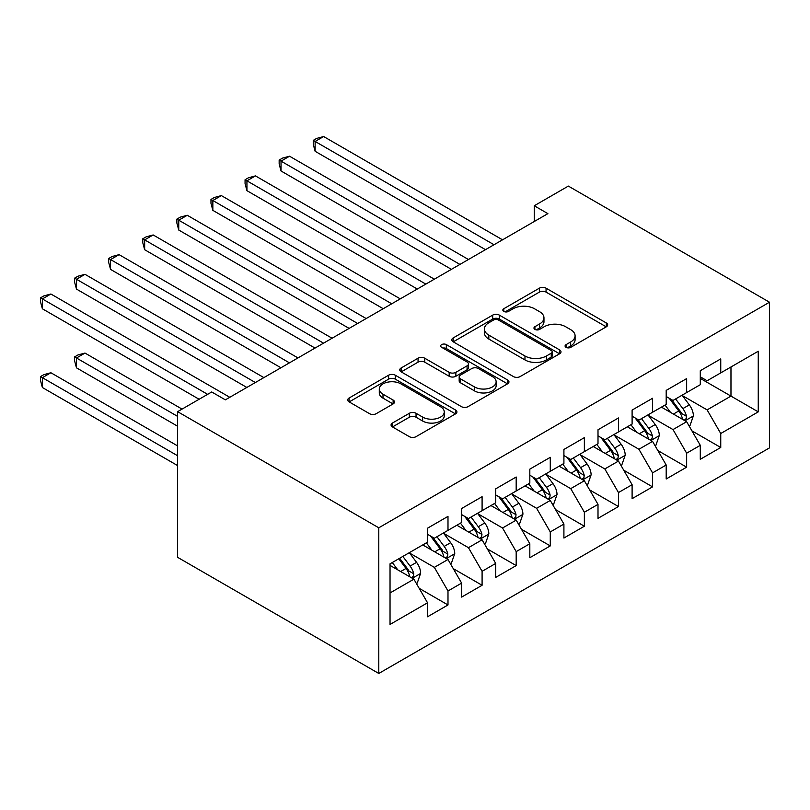 <?xml version="1.0" encoding="UTF-8"?>
<svg xmlns="http://www.w3.org/2000/svg" width="810" height="810" viewBox="0 0 810 810"><rect width="100%" height="100%" fill="white"/><g stroke="black" fill="none" stroke-linecap="round" stroke-linejoin="round"><path stroke-width="1.21" d="M566.058 347.348A3.311 1.914 0 0 0 570.736 347.348L606.295 326.825A4.728 2.734 0 0 0 607.682 324.891A4.728 2.734 0 0 0 606.295 322.957L546.062 288.178A4.728 2.734 0 0 0 539.369 288.178L503.81 308.711A3.311 1.914 0 0 0 502.838 310.058A3.311 1.914 0 0 0 503.81 311.415A3.311 1.914 0 0 0 508.498 311.415L513.094 308.762A15.147 8.748 0 0 1 534.509 308.762L539.531 311.658A15.147 8.748 0 0 1 543.966 317.844A15.147 8.748 0 0 1 539.531 324.02L534.934 326.683A3.311 1.914 0 0 0 533.962 328.03A3.311 1.914 0 0 0 534.934 329.386A3.311 1.914 0 0 0 539.612 329.386L544.219 326.724A15.147 8.748 0 0 1 565.633 326.724L570.655 329.63A15.147 8.748 0 0 1 575.09 335.806A15.147 8.748 0 0 1 570.655 341.992L566.058 344.645A3.311 1.914 0 0 0 565.086 346.002A3.311 1.914 0 0 0 566.058 347.348L566.058 344.645M392.455 423.043A4.728 2.734 0 0 0 391.068 424.977A4.728 2.734 0 0 0 392.455 426.91L409.354 436.661A4.728 2.734 0 0 0 416.046 436.661L455.534 413.869A4.728 2.734 0 0 0 456.921 411.936A4.728 2.734 0 0 0 455.534 410.002L395.3 375.222A4.728 2.734 0 0 0 388.597 375.222L349.11 398.024A4.728 2.734 0 0 0 347.723 399.958A4.728 2.734 0 0 0 349.11 401.882L369.532 413.677A4.728 2.734 0 0 0 376.225 413.677L393.123 403.917A4.728 2.734 0 0 0 394.51 401.983A4.728 2.734 0 0 0 393.123 400.049L382.998 394.207A12.656 7.31 0 0 1 379.293 389.033A12.656 7.31 0 0 1 387.109 382.29A12.656 7.31 0 0 1 400.899 383.869L440.559 406.762A12.656 7.31 0 0 1 444.265 411.936A12.656 7.31 0 0 1 436.448 418.689A12.656 7.31 0 0 1 422.658 417.099L416.046 413.282A4.728 2.734 0 0 0 409.354 413.282L392.455 423.043L392.455 426.91M177.623 411.662L378.786 527.796L378.786 673.464L177.623 557.331L177.623 411.662L211.724 391.979L225.362 399.846L547.884 213.637L534.256 205.77L534.256 221.515M534.256 205.77L568.347 186.087L769.5 302.221L378.786 527.796M513.429 376.579A4.728 2.734 0 0 0 520.121 376.579L559.609 353.778A4.728 2.734 0 0 0 560.996 351.844A4.728 2.734 0 0 0 559.609 349.91L499.375 315.13A4.728 2.734 0 0 0 492.683 315.13L453.195 337.932A4.728 2.734 0 0 0 451.808 339.866A4.728 2.734 0 0 0 453.195 341.8L513.429 376.579M442.969 348.067A3.311 1.914 0 0 1 446.33 348.533L446.33 344.594L507.576 379.961A4.728 2.734 0 0 1 508.964 381.885A4.728 2.734 0 0 1 507.576 383.818L468.079 406.62A4.728 2.734 0 0 1 461.386 406.62L401.152 371.841L401.152 367.973A4.728 2.734 0 0 0 399.765 369.907A4.728 2.734 0 0 0 401.152 371.841M401.152 367.973L418.051 358.222A4.728 2.734 0 0 1 424.744 358.222L449.175 372.327A4.728 2.734 0 0 0 455.868 372.327L467.076 365.857A4.728 2.734 0 0 0 468.464 363.923A4.728 2.734 0 0 0 467.076 361.989L441.642 347.308A3.311 1.914 0 0 1 440.67 345.951A3.311 1.914 0 0 1 442.716 344.189A3.311 1.914 0 0 1 446.33 344.594M378.786 673.464L769.5 447.879L769.5 302.221M700.285 378.402L730.974 396.11L730.974 366.981L758.251 351.236L720.748 372.883L720.748 358.911L700.285 370.717L700.285 384.699L686.647 392.567L686.647 378.594L666.195 390.4L666.195 404.382L652.556 412.25L652.556 398.277L632.104 410.083L632.104 424.065L618.465 431.933L618.465 417.96L598.003 429.776L598.003 443.748L584.364 451.626L584.364 437.643L563.912 449.459L563.912 463.431L550.274 471.309L550.274 457.326L529.821 469.142L529.821 483.114L516.183 490.992L516.183 477.009L495.72 488.825L495.72 502.797L482.092 510.675L482.092 496.702L461.629 508.508L461.629 522.48L447.991 530.358L447.991 516.385L427.538 528.191L427.538 542.163L390.035 563.821L390.035 624.449L427.538 602.792L413.9 579.17L390.035 565.4M758.251 351.236L758.251 411.865L720.748 433.512L707.11 409.89L682.385 395.624M691.932 430.859L720.748 447.484L720.748 433.512M720.748 447.484L700.285 459.3L700.285 445.328L686.647 453.195L673.009 429.573L648.294 415.307M657.841 450.542L686.647 467.167L686.647 453.195M686.647 467.167L666.195 478.983L666.195 465.011L652.556 472.878L638.918 449.256L614.203 434.99M623.751 470.225L652.556 486.861L652.556 472.878M652.556 486.861L632.104 498.666L632.104 484.694L618.465 492.561L604.827 468.939L580.102 454.673M589.65 489.908L618.465 506.544L618.465 492.561M618.465 506.544L598.003 518.349L598.003 504.377L584.364 512.244L570.736 488.632L546.011 474.356M555.559 509.591L584.364 526.227L584.364 512.244M584.364 526.227L563.912 538.032L563.912 524.06L550.274 531.937L536.635 508.315L511.92 494.039M521.468 529.274L550.274 545.91L550.274 531.937M550.274 545.91L529.821 557.715L529.821 543.743L516.183 551.62L502.544 527.999L477.829 513.722M487.367 548.957L516.183 565.593L516.183 551.62M516.183 565.593L495.72 577.398L495.72 563.426L482.092 571.303L468.453 547.681L443.728 533.405M453.276 568.64L482.092 585.276L482.092 571.303M482.092 585.276L461.629 597.091L461.629 583.109L447.991 590.986L434.352 567.365L409.637 553.088M419.185 588.323L447.991 604.959L447.991 590.986M447.991 604.959L427.538 616.774L427.538 602.792M427.538 534.296L434.352 538.235L447.991 530.358M390.035 592.95L413.9 579.17M461.629 514.613L468.453 518.552L482.092 510.675M434.352 567.365L447.991 559.487L422.759 544.928M461.629 583.109L447.991 559.487M495.72 494.93L502.544 498.859L516.183 490.992M468.453 547.681L482.092 539.804L456.86 525.245M495.72 563.426L482.092 539.804M529.821 475.237L536.635 479.176L550.274 471.309M502.544 527.999L516.183 520.121L490.951 505.551M529.821 543.743L516.183 520.121M563.912 455.554L570.736 459.493L584.364 451.626M536.635 508.315L550.274 500.438L525.042 485.868M563.912 524.06L550.274 500.438M598.003 435.871L604.827 439.81L618.465 431.933M570.736 488.632L584.364 480.755L559.143 466.185M598.003 504.377L584.364 480.755M632.104 416.188L638.918 420.127L652.556 412.25M604.827 468.939L618.465 461.072L593.234 446.502M632.104 484.694L618.465 461.072M666.195 396.505L673.009 400.444L686.647 392.567M638.918 449.256L652.556 441.389L627.325 426.819M666.195 465.011L652.556 441.389M700.285 376.822L707.11 380.761L720.748 372.883M673.009 429.573L686.647 421.706L661.426 407.136M700.285 445.328L686.647 421.706M707.11 409.89L730.974 396.11L758.251 411.865M567.375 347.824L570.655 345.931A15.147 8.748 0 0 0 575.09 339.744L575.09 335.806M543.966 317.844L543.966 321.772A15.147 8.748 0 0 1 539.531 327.959L536.25 329.852M606.234 326.855L546.062 292.116A4.728 2.734 0 0 0 539.369 292.116L505.136 311.88M559.548 353.808L499.375 319.069A4.728 2.734 0 0 0 492.683 319.069L453.256 341.83M551.245 353.2A3.311 1.914 0 0 0 552.217 351.844A3.311 1.914 0 0 0 551.245 350.487L498.373 319.96A3.311 1.914 0 0 0 493.685 319.96L488.835 322.765A15.147 8.748 0 0 0 484.4 328.951A15.147 8.748 0 0 0 488.835 335.127L524.971 355.995A15.147 8.748 0 0 0 546.396 355.995L551.245 353.2L551.245 357.129A3.311 1.914 0 0 0 552.217 355.782L552.217 351.844M484.4 328.951L484.4 332.89A15.147 8.748 0 0 0 488.835 339.066L488.835 335.127M551.245 357.129L546.396 359.934A15.147 8.748 0 0 1 524.971 359.934L488.835 339.066M401.213 371.881L418.051 362.161L418.051 358.222M468.464 363.923L468.464 367.861A4.728 2.734 0 0 1 467.076 369.785L455.868 376.265A4.728 2.734 0 0 1 449.175 376.265L424.744 362.161A4.728 2.734 0 0 0 418.051 362.161M446.33 348.533L507.505 383.859M474.528 386.957A12.656 7.31 0 0 0 488.319 388.547A12.656 7.31 0 0 0 496.135 381.793A12.656 7.31 0 0 0 492.429 376.62L478.457 368.56A4.728 2.734 0 0 0 471.764 368.56L460.556 375.03A4.728 2.734 0 0 0 459.169 376.964A4.728 2.734 0 0 0 460.556 378.898L474.528 386.957L474.528 390.896A12.656 7.31 0 0 0 488.319 392.485A12.656 7.31 0 0 0 496.135 385.732L496.135 381.793M459.169 376.964L459.169 380.902A4.728 2.734 0 0 0 460.556 382.826L460.556 378.898M474.528 390.896L460.556 382.826M444.265 411.936L444.265 415.874A12.656 7.31 0 0 1 436.448 422.628A12.656 7.31 0 0 1 422.658 421.038L416.046 417.221A4.728 2.734 0 0 0 409.354 417.221L392.516 426.941M379.293 389.033L379.293 392.971A12.656 7.31 0 0 0 382.998 398.145L382.998 394.207M393.052 403.947L382.998 398.145M455.473 413.9L395.3 379.161A4.728 2.734 0 0 0 388.597 379.161L349.181 401.922M689.178 426.07L689.988 425.604L693.4 415.753A12.778 7.381 -120 0 0 689.32 404.878L682.081 395.209M670.538 412.401L665.03 405.051M662.458 407.734L661.831 406.893M315.13 230.04L417.302 289.028L246.939 190.674L246.939 180.822L255.464 175.902L434.352 279.187M684.247 420.309L686.222 418.527L686.505 416.3A12.778 7.381 -120 0 0 682.85 408.615L675.601 398.945M671.47 399.553L680.41 411.49A6.51 3.756 60 0 1 681.595 413.464L686.505 416.3M669.222 398.257L678.75 410.974A12.778 7.381 60 0 1 682.415 418.659L682.668 419.408M494.019 244.742L315.13 141.456L323.656 136.536L502.544 239.821M485.494 249.662L315.13 151.298L315.13 141.456L313.257 140.373L316.659 138.409L323.656 136.536M315.13 151.298L313.257 144.312L313.257 140.373M655.077 445.753L655.897 445.287L659.31 435.436A12.778 7.381 -120 0 0 655.229 424.561L647.99 414.892M636.447 432.084L630.939 424.734M628.368 427.417L627.74 426.587M281.029 249.723L383.211 308.711L212.848 210.357L212.848 200.515L221.373 195.595L400.261 298.87M650.146 439.992L652.131 438.21L652.404 435.983A12.778 7.381 -120 0 0 648.749 428.298L641.51 418.628M637.379 419.236L646.319 431.173A6.51 3.756 60 0 1 647.504 433.158L652.404 435.983M635.131 417.94L644.659 430.667A12.778 7.381 60 0 1 648.314 438.352L648.577 439.091M620.986 465.436L621.807 464.97L625.209 455.129A12.778 7.381 -120 0 0 621.138 444.244L613.889 434.575M602.346 451.767L596.848 444.417M594.267 447.1L593.649 446.269M246.939 269.406L349.12 328.394L178.747 230.04L178.747 220.198L187.272 215.278L366.171 318.553M616.056 459.675L618.03 457.903L618.313 455.666A12.778 7.381 -120 0 0 614.658 447.981L607.419 438.311M603.278 438.919L612.228 450.856A6.51 3.756 60 0 1 613.413 452.841L618.313 455.666M601.03 437.623L610.568 450.35A12.778 7.381 60 0 1 614.223 458.035L614.486 458.774M459.928 264.425L281.029 161.139L289.555 156.219L468.453 259.504M451.403 269.345L281.029 170.981L281.029 161.139L279.156 160.056L282.568 158.092L289.555 156.219M281.029 170.981L279.156 163.995L279.156 160.056M425.827 284.108L245.065 179.749L248.478 177.775L255.464 175.902M246.939 190.674L245.065 183.678L245.065 179.749M586.896 485.119L587.706 484.653L591.118 474.812A12.778 7.381 -120 0 0 587.037 463.927L579.798 454.258M568.255 471.45L562.747 464.1M560.176 466.783L559.548 465.952M212.848 289.089L315.029 348.087L144.656 249.723L144.656 239.881L153.181 234.961L332.07 338.236M581.965 479.368L583.939 477.586L584.223 475.359A12.778 7.381 -120 0 0 580.567 467.664L573.318 458.004M569.187 458.602L578.127 470.539A6.51 3.756 60 0 1 579.312 472.524L584.223 475.359M566.939 457.306L576.467 470.033A12.778 7.381 60 0 1 580.132 477.718L580.385 478.457M552.795 504.812L553.615 504.336L557.027 494.495A12.778 7.381 -120 0 0 552.947 483.61L545.707 473.941M534.165 491.133L528.657 483.783M526.085 486.466L525.457 485.635M178.747 308.772L280.928 367.77L110.565 269.406L110.565 259.565L119.09 254.644L297.979 357.929M547.864 499.051L549.848 497.269L550.122 495.042A12.778 7.381 -120 0 0 546.466 487.357L539.227 477.687M535.096 478.285L544.037 490.232A6.51 3.756 60 0 1 545.221 492.207L550.122 495.042M532.848 476.989L542.376 489.716A12.778 7.381 60 0 1 546.031 497.401L546.294 498.14M391.736 303.791L210.975 199.432L214.377 197.458L221.373 195.595M212.848 210.357L210.975 203.371L210.975 199.432M357.645 323.474L176.874 219.115L180.286 217.141L187.272 215.278M178.747 230.04L176.874 223.054L176.874 219.115M518.704 524.495L519.524 524.019L522.926 514.178A12.778 7.381 -120 0 0 518.856 503.293L511.606 493.624M500.064 510.816L494.566 503.466M491.984 506.159L491.366 505.318M144.656 328.455L246.837 387.453L76.474 289.089L76.474 279.248L84.989 274.327L263.888 377.612M513.773 518.734L515.757 516.952L516.031 514.725A12.778 7.381 -120 0 0 512.376 507.04L505.136 497.37M500.995 497.968L509.946 509.915A6.51 3.756 60 0 1 511.13 511.89L516.031 514.725M498.747 496.672L508.285 509.399A12.778 7.381 60 0 1 511.94 517.084L512.203 517.823M323.544 343.156L142.783 238.798L146.195 236.824L153.181 234.961M144.656 249.723L142.783 242.737L142.783 238.798M484.613 544.178L485.433 543.702L488.835 533.861A12.778 7.381 -120 0 0 484.755 522.976L477.515 513.317M465.973 530.499L460.465 523.159M457.893 525.842L457.265 525.001M110.565 348.148L199.108 399.259L42.373 308.772L42.373 298.93L50.898 294.01L229.787 397.295M479.682 538.417L481.656 536.635L481.94 534.408A12.778 7.381 -120 0 0 478.285 526.723L471.035 517.053M466.904 517.651L475.845 529.598A6.51 3.756 60 0 1 477.029 531.573L481.94 534.408M464.656 516.355L474.194 529.082A12.778 7.381 60 0 1 477.849 536.767L478.102 537.506M289.453 362.85L108.692 258.481L112.094 256.517L119.09 254.644M110.565 269.406L108.692 262.42L108.692 258.481M450.512 563.861L451.332 563.385L454.744 553.544A12.778 7.381 -120 0 0 450.664 542.67L443.424 533M431.882 550.192L426.374 542.842M423.802 545.525L423.174 544.684M182.058 409.101L84.989 353.069L76.474 357.99L76.474 367.831L177.623 426.232M445.581 558.1L447.565 556.318L447.839 554.091A12.778 7.381 -120 0 0 444.184 546.406L436.944 536.736M432.813 537.344L441.754 549.281A6.51 3.756 60 0 1 442.938 551.256L447.839 554.091M430.566 536.038L440.093 548.765A12.778 7.381 60 0 1 443.748 556.45L444.012 557.189M76.474 367.831L74.591 360.835L74.591 356.906L177.623 416.391M74.591 356.906L78.003 354.932L84.989 353.069M255.363 382.533L74.591 278.164L78.003 276.2L84.989 274.327M76.474 289.089L74.591 282.103L74.591 278.164M416.421 583.544L417.241 583.068L420.643 573.227A12.778 7.381 -120 0 0 416.573 562.353L409.323 552.683M397.791 569.875L392.283 562.525M177.623 445.915L50.898 372.752L42.373 377.673L42.373 387.514L177.623 465.598M411.49 577.783L413.475 576.001L413.748 573.774A12.778 7.381 -120 0 0 410.093 566.089L402.853 556.419M399.644 558.272L407.663 568.964A6.51 3.756 60 0 1 408.847 570.939L413.748 573.774M398.763 558.779L406.002 568.448A12.778 7.381 60 0 1 409.658 576.133L409.921 576.872M42.373 387.514L40.5 380.528L40.5 376.589L177.623 455.757M40.5 376.589L43.912 374.615L50.898 372.752M207.633 394.338L40.5 297.847L43.912 295.883L50.898 294.01M42.373 308.772L40.5 301.786L40.5 297.847M570.655 345.931L570.655 341.992M534.934 329.386L534.934 326.683M539.531 327.959L539.531 324.02M503.81 311.415L503.81 308.711M539.369 292.116L539.369 288.178M546.062 292.116L546.062 288.178M606.295 326.825L606.295 322.957M453.195 341.8L453.195 337.932M492.683 319.069L492.683 315.13M499.375 319.069L499.375 315.13M559.609 353.778L559.609 349.91M524.971 359.934L524.971 355.995M546.396 359.934L546.396 355.995M424.744 362.161L424.744 358.222M449.175 376.265L449.175 372.327M455.868 376.265L455.868 372.327M467.076 369.785L467.076 365.857M507.576 383.818L507.576 379.961M409.354 417.221L409.354 413.282M416.046 417.221L416.046 413.282M422.658 421.038L422.658 417.099M393.123 403.917L393.123 400.049M349.11 401.882L349.11 398.024M388.597 379.161L388.597 375.222M395.3 379.161L395.3 375.222M455.534 413.869L455.534 410.002M685.047 420.775L693.319 416.006M682.85 408.615L689.32 404.878M673.414 414.062L678.75 410.974M650.956 440.458L659.219 435.689M648.749 428.298L655.229 424.561M639.323 433.745L644.659 430.667M616.866 460.141L625.128 455.372M614.658 447.981L621.138 444.244M605.232 453.428L610.568 450.35M582.765 479.834L591.037 475.055M580.567 467.664L587.037 463.927M571.131 473.111L576.467 470.033M548.674 499.517L556.936 494.738M546.466 487.357L552.947 483.61M537.04 492.794L542.376 489.716M514.583 519.2L522.845 514.421M512.376 507.04L518.856 503.293M502.949 512.477L508.285 509.399M480.482 538.883L488.754 534.104M478.285 526.723L484.755 522.976M468.848 532.16L474.194 529.082M446.391 558.566L454.653 553.787M444.184 546.406L450.664 542.67M434.757 551.853L440.093 548.765M412.3 578.249L420.562 573.48M410.093 566.089L416.573 562.353M400.666 571.536L406.002 568.448"/></g></svg>

